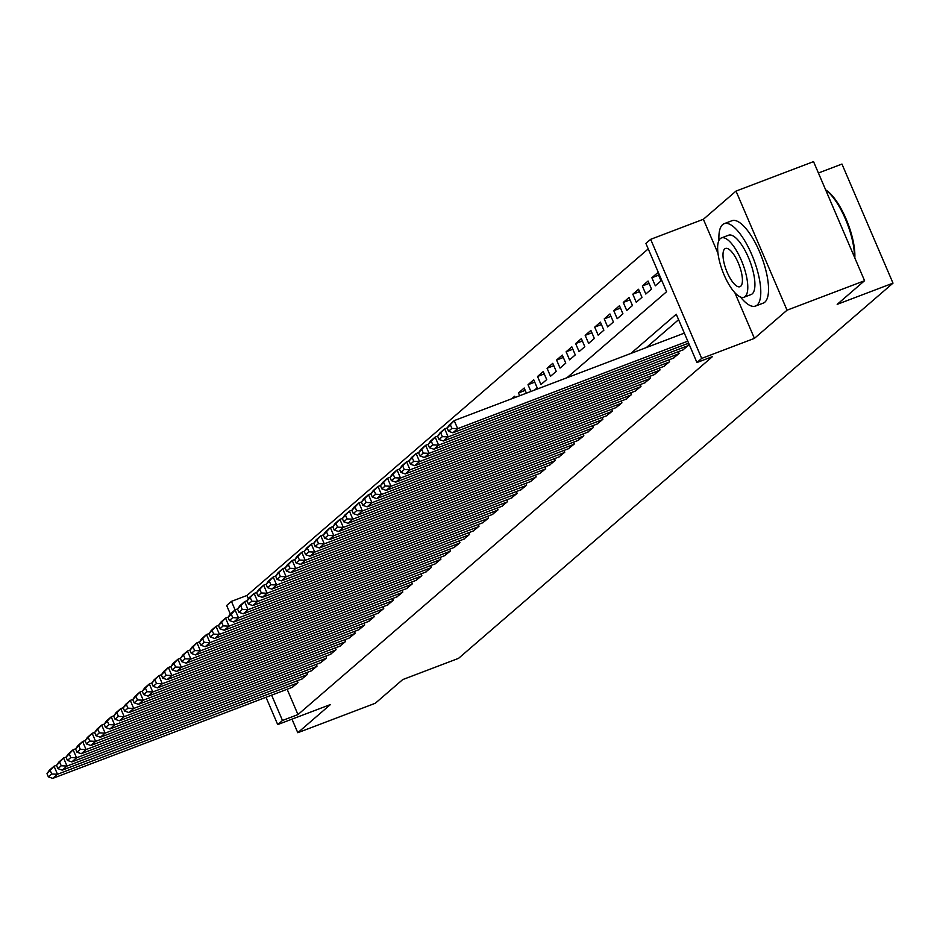 <?xml version="1.0" encoding="UTF-8"?>
<svg xmlns="http://www.w3.org/2000/svg" width="940" height="940" viewBox="0 0 940 940"><rect width="100%" height="100%" fill="white"/><g stroke="black" fill="none" stroke-linecap="round" stroke-linejoin="round"><path stroke-width="1.41" d="M566.973 377.751L666.589 291.717L645.898 243.437L650.656 239.324L701.698 358.41L696.94 362.523L676.248 314.242L630.834 353.464M734.845 292.692L754.42 338.365L787.05 310.188L864.577 280.708L813.535 161.621L736.008 191.09L703.379 219.279L650.656 239.324M818.411 173.007L841.958 164.054L893 283.14L458.532 658.364L402.72 679.585L375.319 703.249L297.792 732.718L330.434 704.542L277.711 724.587L266.02 697.292M237.703 608.873L235.071 609.872L230.312 613.996L226.669 605.489L231.44 601.377L235.082 609.872L238.525 617.921L233.755 622.033L473.772 530.783M648.236 248.9L246.938 595.49L231.44 601.377M787.05 310.188L736.008 191.09M291.988 719.159L297.792 732.718M682.828 349.962L688.62 345.227L687.857 343.441M673.298 358.199L679.103 353.452L678.339 351.678M663.769 366.424L669.574 361.689L668.81 359.903M654.24 374.649L660.045 369.913L659.281 368.128M644.711 382.874L650.515 378.139L649.752 376.353M635.182 391.111L640.986 386.363L640.222 384.589M625.652 399.336L631.457 394.6L630.693 392.814M616.135 407.561L621.928 402.825L621.164 401.039M606.606 415.797L612.398 411.05L611.635 409.276M597.076 424.022L602.881 419.287L602.117 417.501M587.547 432.247L593.351 427.512L592.588 425.726M578.018 440.484L583.822 435.737L583.059 433.963M568.489 448.709L574.293 443.974L573.529 442.188M558.959 456.934L564.764 452.199L564 450.413M549.43 465.171L555.235 460.424L554.471 458.649M539.913 473.396L545.705 468.661L544.942 466.875M530.383 481.621L536.176 476.886L535.412 475.099M520.854 489.846L526.659 485.111L525.895 483.325M511.325 498.082L517.129 493.336L516.365 491.561M501.796 506.308L507.6 501.572L506.836 499.786M492.266 514.533L498.071 509.797L497.307 508.011M482.737 522.769L488.541 518.022L487.778 516.248M473.208 530.994L479.012 526.259L478.248 524.473M463.69 539.219L469.483 534.484L468.719 532.698M454.161 547.456L459.954 542.709L459.19 540.935M444.632 555.681L450.436 550.946L449.673 549.16M435.103 563.906L440.907 559.171L440.143 557.385M425.573 572.143L431.378 567.396L430.614 565.621M416.044 580.368L421.849 575.633L421.085 573.846M406.515 588.593L412.319 583.857L411.555 582.072M396.986 596.818L402.79 592.082L402.026 590.297M387.468 605.055L393.261 600.308L392.497 598.533M377.939 613.28L383.731 608.544L382.968 606.758M368.41 621.505L374.202 616.769L373.439 614.983M358.88 629.741L364.685 624.994L363.921 623.22M349.351 637.966L355.156 633.231L354.392 631.445M339.822 646.191L345.626 641.456L344.863 639.67M330.293 654.428L336.097 649.681L335.333 647.907M320.763 662.653L326.568 657.918L325.804 656.132M311.234 670.878L317.038 666.143L316.275 664.357M301.716 679.115L307.509 674.368L306.745 672.593M515.191 397.432L514.673 396.234L511.783 398.736M525.213 390.382L518.481 392.944L524.203 388.009L526.412 393.167M534.743 382.157L528.01 384.719L533.72 379.784L537.175 387.821L534.59 390.065M544.272 373.932L537.539 376.482L543.25 371.547L546.704 379.596L540.982 384.531L537.539 376.482M553.801 365.695L547.068 368.257L552.779 363.322L556.233 371.37L550.511 376.305L547.068 368.257M563.33 357.47L556.597 360.032L562.308 355.097L565.763 363.134L560.04 368.081L556.597 360.032M572.86 349.245L566.115 351.807L571.837 346.86L575.28 354.909L569.57 359.844L566.115 351.807M582.389 341.009L575.644 343.57L581.366 338.635L584.809 346.684L579.099 351.619L575.644 343.57M591.906 332.784L585.173 335.345L590.896 330.41L594.339 338.459L588.628 343.394L585.173 335.345M601.436 324.559L594.703 327.12L600.425 322.173L603.868 330.222L598.157 335.157L594.703 327.12M610.965 316.322L604.232 318.883L609.942 313.948L613.397 321.997L607.675 326.932L604.232 318.883M620.494 308.097L613.761 310.658L619.472 305.723L622.926 313.772L617.204 318.707L613.761 310.658M630.023 299.872L623.291 302.433L629.001 297.498L632.456 305.535L626.733 310.482L623.291 302.433M639.553 291.635L632.82 294.197L638.53 289.262L641.985 297.31L636.263 302.245L632.82 294.197M649.082 283.41L642.337 285.971L648.059 281.037L651.514 289.085L645.792 294.02L642.337 285.971M658.611 275.185L651.866 277.747L657.589 272.812L661.032 280.849L655.321 285.795L651.866 277.747M246.938 595.49L248.418 598.921M519.679 395.728L518.481 392.944M530.9 391.463L528.01 384.719M287.135 689.255L297.98 714.576L712.438 356.624L696.94 362.523M678.586 319.718L646.332 347.577M292.187 687.34L297.98 682.593L297.216 680.818M754.42 338.365L701.698 358.41M297.98 714.576L282.482 720.463L277.711 724.587M864.577 280.708L837.188 304.36L893 283.14M271.625 695.154L282.482 720.463M703.379 219.279L717.984 253.365M292.74 687.128L52.734 778.379L57.493 774.266L54.05 766.218L47 773.667L48.375 776.886L51.712 774.008L50.337 770.788M56.67 765.219L54.05 766.218L49.279 770.33L47 773.667M297.51 683.016L57.493 774.266L51.712 774.008M48.375 776.886L52.734 778.379M740.497 297.028A44.062 14.899 -110.8 0 0 755.502 306.064A44.062 14.899 -110.8 0 0 757.088 305.112A44.062 14.899 -110.8 0 0 752.787 257.067A44.062 14.899 -110.8 0 0 724.176 223.685A44.062 14.899 -110.8 0 0 722.602 224.637A44.062 14.899 -110.8 0 0 718.959 240.405M755.502 306.064L763.257 303.115A44.062 14.899 -110.8 0 0 764.843 302.163A44.062 14.899 -110.8 0 0 760.531 254.117A44.062 14.899 -110.8 0 0 731.931 220.736L724.176 223.685M721.438 237.926L728.57 235.223A31.725 10.728 69.2 0 1 749.157 259.252A31.725 10.728 69.2 0 1 752.259 293.844A31.725 10.728 69.2 0 1 751.119 294.526L743.986 297.24A31.725 10.728 -110.8 0 0 745.126 296.558A31.725 10.728 -110.8 0 0 742.024 261.966A31.725 10.728 -110.8 0 0 721.438 237.926A31.725 10.728 -110.8 0 0 720.298 238.619A31.725 10.728 -110.8 0 0 723.389 273.199A31.725 10.728 -110.8 0 0 743.986 297.24M740.708 286.254A20.445 6.909 -110.8 0 0 738.711 263.964A20.445 6.909 -110.8 0 0 725.445 248.477A20.445 6.909 -110.8 0 0 724.705 248.912A20.445 6.909 -110.8 0 0 726.702 271.202A20.445 6.909 -110.8 0 0 739.98 286.7A20.445 6.909 -110.8 0 0 740.708 286.254M854.448 257.067A44.062 14.899 -110.8 0 0 825.731 190.068M825.649 189.88A43.005 14.547 69.2 0 1 846.047 218.879A43.005 14.547 69.2 0 1 854.812 257.913M302.269 678.891L62.263 770.154L67.022 766.041L63.579 757.993L56.529 765.43L57.904 768.65L61.241 765.771L59.866 762.552M66.2 756.994L63.579 757.993L58.809 762.105L56.529 765.43M307.039 674.779L67.022 766.041L61.241 765.771M57.904 768.65L62.263 770.154M311.798 670.667L71.781 761.929L76.551 757.805L73.097 749.768L66.058 757.205L67.433 760.425L70.77 757.546L69.395 754.327M75.729 748.769L73.097 749.768L68.338 753.88L66.058 757.205M316.569 666.554L76.551 757.805L70.77 757.546M67.433 760.425L71.781 761.929M321.327 662.442L81.31 753.692L86.081 749.58L82.626 741.531L75.588 748.98L76.963 752.2L80.3 749.321L78.913 746.102M85.258 740.532L82.626 741.531L77.867 745.643L75.588 748.98M326.098 658.329L86.081 749.58L80.3 749.321M76.963 752.2L81.31 753.692M330.856 654.205L90.839 745.467L95.61 741.355L92.155 733.306L85.117 740.755L86.492 743.963L89.829 741.084L88.442 737.865M94.787 732.307L92.155 733.306L87.397 737.418L85.117 740.755M335.615 650.092L95.61 741.355L89.829 741.084M86.492 743.963L90.839 745.467M340.386 645.98L100.369 737.242L105.139 733.13L101.685 725.081L94.635 732.519L96.021 735.738L99.358 732.859L97.971 729.64M104.317 724.082L101.685 725.081L96.926 729.193L94.635 732.519M345.145 641.867L105.139 733.13L99.358 732.859M96.021 735.738L100.369 737.242M349.915 637.755L109.898 729.005L114.657 724.893L111.214 716.844L104.164 724.293L105.55 727.513L108.876 724.634L107.501 721.415M113.846 715.845L111.214 716.844L106.443 720.968L104.164 724.293M354.674 633.642L114.657 724.893L108.876 724.634M105.55 727.513L109.898 729.005M359.444 629.53L119.427 720.78L124.186 716.668L120.743 708.619L113.693 716.068L115.079 719.288L118.405 716.398L117.03 713.178M123.375 707.62L120.743 708.619L115.973 712.732L113.693 716.068M364.203 625.405L124.186 716.668L118.405 716.398M115.079 719.288L119.427 720.78M368.974 621.293L128.956 712.555L133.715 708.443L130.272 700.394L123.222 707.832L124.597 711.051L127.934 708.173L126.559 704.953M132.893 699.395L130.272 700.394L125.502 704.507L123.222 707.832M373.732 617.181L133.715 708.443L127.934 708.173M124.597 711.051L128.956 712.555M378.491 613.068L138.486 704.318L143.244 700.206L139.802 692.157L132.752 699.607L134.126 702.826L137.463 699.948L136.089 696.728M142.422 691.159L139.802 692.157L135.031 696.282L132.752 699.607M383.262 608.956L143.244 700.206L137.463 699.948M134.126 702.826L138.486 704.318M388.02 604.843L148.015 696.093L152.774 691.981L149.319 683.932L142.281 691.382L143.656 694.601L146.993 691.723L145.618 688.503M151.951 682.934L149.319 683.932L144.56 688.045L142.281 691.382M392.791 600.719L152.774 691.981L146.993 691.723M143.656 694.601L148.015 696.093M397.549 596.606L157.532 687.868L162.303 683.756L158.848 675.707L151.81 683.145L153.185 686.365L156.522 683.486L155.135 680.266M161.48 674.709L158.848 675.707L154.089 679.82L151.81 683.145M402.32 592.494L162.303 683.756L156.522 683.486M153.185 686.365L157.532 687.868M407.079 588.381L167.062 679.644L171.832 675.519L168.378 667.482L161.339 674.92L162.714 678.139L166.051 675.261L164.665 672.041M171.01 666.472L168.378 667.482L163.619 671.595L161.339 674.92M411.838 584.269L171.832 675.519L166.051 675.261M162.714 678.139L167.062 679.644M416.608 580.156L176.591 671.407L181.361 667.294L177.907 659.245L170.857 666.695L172.243 669.914L175.58 667.036L174.194 663.816M180.539 658.247L177.907 659.245L173.148 663.358L170.857 666.695M421.367 576.044L181.361 667.294L175.58 667.036M172.243 669.914L176.591 671.407M426.137 571.92L186.12 663.182L190.879 659.069L187.436 651.02L180.386 658.458L181.772 661.678L185.109 658.799L183.723 655.58M190.068 650.022L187.436 651.02L182.677 655.133L180.386 658.458M430.896 567.807L190.879 659.069L185.109 658.799M181.772 661.678L186.12 663.182M435.666 563.695L195.649 654.957L200.408 650.832L196.965 642.795L189.915 650.233L191.302 653.453L194.627 650.574L193.252 647.355M199.597 641.797L196.965 642.795L192.195 646.908L189.915 650.233M440.425 559.582L200.408 650.832L194.627 650.574M191.302 653.453L195.649 654.957M445.196 555.47L205.179 646.72L209.937 642.607L206.495 634.559L199.445 642.008L200.819 645.228L204.156 642.349L202.782 639.13M209.115 633.56L206.495 634.559L201.724 638.671L199.445 642.008M449.954 551.357L209.937 642.607L204.156 642.349M200.819 645.228L205.179 646.72M454.713 547.233L214.708 638.495L219.466 634.383L216.024 626.334L208.974 633.783L210.349 636.991L213.686 634.112L212.311 630.893M218.644 625.335L216.024 626.334L211.253 630.446L208.974 633.783M459.484 543.12L219.466 634.383L213.686 634.112M210.349 636.991L214.708 638.495M464.243 539.008L224.237 630.27L228.996 626.158L225.541 618.109L218.503 625.547L219.878 628.766L223.215 625.887L221.84 622.668M228.173 617.11L225.541 618.109L220.783 622.221L218.503 625.547M469.013 534.895L228.996 626.158L223.215 625.887M219.878 628.766L224.237 630.27M478.542 526.67L238.525 617.921L232.744 617.662L231.358 614.443L228.032 617.322L229.407 620.541L232.744 617.662M229.407 620.541L233.755 622.033M230.312 613.996L228.032 617.322M235.071 609.872L231.358 614.443M483.301 522.558L243.284 613.808L248.054 609.696L244.6 601.647L237.562 609.096L238.936 612.316L242.273 609.425L240.887 606.218M247.232 600.648L244.6 601.647L239.841 605.76L237.562 609.096M488.06 518.434L248.054 609.696L242.273 609.425M238.936 612.316L243.284 613.808M492.83 514.321L252.813 605.583L257.584 601.471L254.129 593.422L247.079 600.86L248.466 604.079L251.803 601.201L250.416 597.981M256.761 592.423L254.129 593.422L249.37 597.535L247.079 600.86M497.589 510.209L257.584 601.471L251.803 601.201M248.466 604.079L252.813 605.583M502.36 506.096L262.342 597.346L267.101 593.234L263.658 585.185L256.608 592.635L257.995 595.854L261.332 592.976L259.945 589.756M266.29 584.187L263.658 585.185L258.899 589.31L256.608 592.635M507.118 501.984L267.101 593.234L261.332 592.976M257.995 595.854L262.342 597.346M511.889 497.871L271.872 589.121L276.63 585.009L273.188 576.96L266.137 584.41L267.524 587.629L270.849 584.751L269.475 581.531M275.82 575.962L273.188 576.96L268.417 581.073L266.137 584.41M516.648 493.747L276.63 585.009L270.849 584.751M267.524 587.629L271.872 589.121M521.418 489.634L281.401 580.897L286.159 576.784L282.717 568.735L275.667 576.173L277.041 579.393L280.379 576.514L279.004 573.294M285.337 567.736L282.717 568.735L277.946 572.848L275.667 576.173M526.177 485.522L286.159 576.784L280.379 576.514M277.041 579.393L281.401 580.897M530.936 481.409L290.93 572.672L295.689 568.547L292.246 560.51L285.196 567.948L286.571 571.168L289.908 568.289L288.533 565.069M294.866 559.5L292.246 560.51L287.476 564.623L285.196 567.948M535.706 477.297L295.689 568.547L289.908 568.289M286.571 571.168L290.93 572.672M540.465 473.184L300.459 564.435L305.218 560.322L301.764 552.274L294.725 559.723L296.1 562.942L299.437 560.064L298.062 556.844M304.396 551.275L301.764 552.274L297.005 556.386L294.725 559.723M545.235 469.072L305.218 560.322L299.437 560.064M296.1 562.942L300.459 564.435M549.994 464.947L309.977 556.21L314.747 552.097L311.293 544.048L304.255 551.486L305.629 554.706L308.966 551.827L307.591 548.607M313.925 543.05L311.293 544.048L306.534 548.161L304.255 551.486M554.764 460.835L314.747 552.097L308.966 551.827M305.629 554.706L309.977 556.21M559.523 456.723L319.506 547.985L324.277 543.861L320.822 535.823L313.784 543.261L315.159 546.481L318.495 543.602L317.109 540.383M323.454 534.825L320.822 535.823L316.063 539.936L313.784 543.261M564.294 452.61L324.277 543.861L318.495 543.602M315.159 546.481L319.506 547.985M569.053 448.498L329.035 539.748L333.806 535.636L330.351 527.587L323.301 535.036L324.688 538.256L328.025 535.377L326.638 532.158M332.983 526.588L330.351 527.587L325.593 531.699L323.301 535.036M573.811 444.385L333.806 535.636L328.025 535.377M324.688 538.256L329.035 539.748M578.582 440.261L338.565 531.523L343.335 527.411L339.88 519.362L332.831 526.811L334.217 530.019L337.554 527.14L336.168 523.921M342.512 518.363L339.88 519.362L335.122 523.474L332.831 526.811M583.341 436.148L343.335 527.411L337.554 527.14M334.217 530.019L338.565 531.523M588.111 432.036L348.094 523.298L352.853 519.186L349.41 511.137L342.36 518.574L343.746 521.794L347.072 518.915L345.697 515.696M352.042 510.138L349.41 511.137L344.639 515.249L342.36 518.574M592.87 427.923L352.853 519.186L347.072 518.915M343.746 521.794L348.094 523.298M597.64 423.811L357.623 515.061L362.382 510.949L358.939 502.9L351.889 510.349L353.276 513.569L356.601 510.69L355.226 507.471M361.571 501.901L358.939 502.9L354.169 507.024L351.889 510.349M602.399 419.698L362.382 510.949L356.601 510.69M353.276 513.569L357.623 515.061M607.158 415.586L367.152 506.836L371.911 502.724L368.468 494.675L361.418 502.125L362.793 505.344L366.13 502.454L364.755 499.246M371.089 493.676L368.468 494.675L363.698 498.788L361.418 502.125M611.928 411.462L371.911 502.724L366.13 502.454M362.793 505.344L367.152 506.836M616.687 407.349L376.681 498.611L381.44 494.499L377.998 486.45L370.947 493.888L372.322 497.107L375.659 494.228L374.285 491.009M380.618 485.451L377.998 486.45L373.227 490.562L370.947 493.888M621.457 403.237L381.44 494.499L375.659 494.228M372.322 497.107L376.681 498.611M626.216 399.124L386.199 490.375L390.97 486.262L387.515 478.225L380.477 485.663L381.852 488.882L385.189 486.004L383.814 482.784M390.147 477.214L387.515 478.225L382.756 482.338L380.477 485.663M630.987 395.012L390.97 486.262L385.189 486.004M381.852 488.882L386.199 490.375M635.745 390.899L395.728 482.149L400.499 478.037L397.044 469.988L390.006 477.438L391.381 480.657L394.718 477.779L393.331 474.559M399.676 468.99L397.044 469.988L392.286 474.101L390.006 477.438M640.516 386.775L400.499 478.037L394.718 477.779M391.381 480.657L395.728 482.149M645.275 382.662L405.257 473.924L410.028 469.812L406.573 461.763L399.524 469.201L400.91 472.421L404.247 469.542L402.861 466.322M409.206 460.764L406.573 461.763L401.815 465.876L399.524 469.201M650.034 378.55L410.028 469.812L404.247 469.542M400.91 472.421L405.257 473.924M654.804 374.437L414.787 465.7L419.557 461.575L416.103 453.538L409.053 460.976L410.439 464.196L413.776 461.317L412.39 458.097M418.735 452.539L416.103 453.538L411.344 457.651L409.053 460.976M659.563 370.325L419.557 461.575L413.776 461.317M410.439 464.196L414.787 465.7M664.333 366.212L424.316 457.463L429.075 453.35L425.632 445.302L418.582 452.751L419.969 455.971L423.294 453.092L421.919 449.872M428.264 444.303L425.632 445.302L420.862 449.414L418.582 452.751M669.092 362.1L429.075 453.35L423.294 453.092M419.969 455.971L424.316 457.463M673.863 357.976L433.845 449.238L438.604 445.125L435.161 437.077L428.111 444.514L429.498 447.734L432.823 444.855L431.448 441.636M437.793 436.078L435.161 437.077L430.391 441.189L428.111 444.514M678.621 353.863L438.604 445.125L432.823 444.855M429.498 447.734L433.845 449.238M683.38 349.751L443.375 441.013L448.133 436.889L444.69 428.852L437.64 436.289L439.015 439.509L442.352 436.63L440.978 433.411M447.311 427.853L444.69 428.852L439.92 432.964L437.64 436.289M688.15 345.638L448.133 436.889L442.352 436.63M439.015 439.509L443.375 441.013M688.632 343.147L452.904 432.776L457.663 428.663L454.22 420.615L447.17 428.064L448.545 431.284L451.882 428.405L450.507 425.186M684.332 333.124L454.22 420.615L449.449 424.739L447.17 428.064M687.786 341.173L457.663 428.663L451.882 428.405M448.545 431.284L452.904 432.776"/></g></svg>
